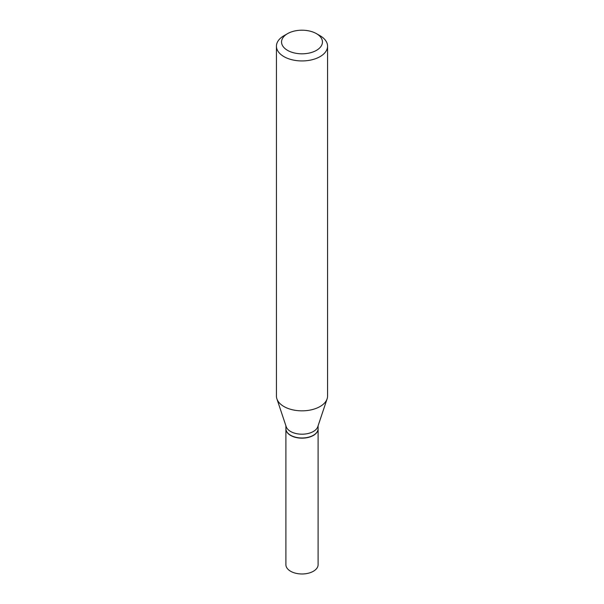 <?xml version="1.0" encoding="UTF-8"?>
<svg xmlns="http://www.w3.org/2000/svg" width="604" height="604" viewBox="0 0 604 604"><rect width="100%" height="100%" fill="white"/><g stroke="black" fill="none" stroke-linecap="round" stroke-linejoin="round"><path stroke-width="0.91" d="M285.896 428.78A16.104 9.294 0 0 0 285.896 428.863L285.896 564.68A16.104 9.294 0 0 0 295.839 573.271A16.104 9.294 0 0 0 313.385 571.256A16.104 9.294 0 0 0 318.104 564.68L318.104 428.863A16.104 9.294 0 0 0 318.104 428.78M285.896 428.863A16.104 9.294 0 0 0 295.839 437.455A16.104 9.294 0 0 0 313.385 435.439A16.104 9.294 0 0 0 318.104 428.863M285.896 425.797L285.896 428.689A16.104 9.294 0 0 0 290.615 435.265L290.766 435.348A15.885 9.173 0 0 0 313.234 435.348A15.885 9.173 0 0 0 313.31 435.303M290.766 435.348L290.615 435.265A16.104 9.294 0 0 0 313.385 435.265A16.104 9.294 0 0 0 318.104 428.689L318.104 425.797M287.542 50.358A20.453 11.808 0 0 0 316.458 50.358A20.453 11.808 0 0 0 316.458 33.658L320.075 35.742A25.564 14.76 0 0 1 327.564 46.183A25.564 14.76 0 0 1 311.785 59.819A25.564 14.76 0 0 1 283.925 56.617A25.564 14.76 0 0 1 276.436 46.183A25.564 14.76 0 0 1 283.925 35.742L287.542 33.658A20.453 11.808 0 0 0 287.542 50.358M276.436 46.183L276.436 396.081A25.564 14.76 0 0 0 276.904 398.882A25.564 14.76 0 0 0 283.925 406.522A25.564 14.76 0 0 0 309.49 410.191A25.564 14.76 0 0 0 327.096 398.882A25.564 14.76 0 0 0 327.564 396.081L327.564 46.183M276.904 398.882L286.19 426.666A16.104 9.294 0 0 0 290.615 431.483A16.104 9.294 0 0 0 306.719 433.793A16.104 9.294 0 0 0 317.81 426.666L327.096 398.882M320.075 35.742L316.458 33.658A20.453 11.808 0 0 0 287.542 33.658"/></g></svg>
